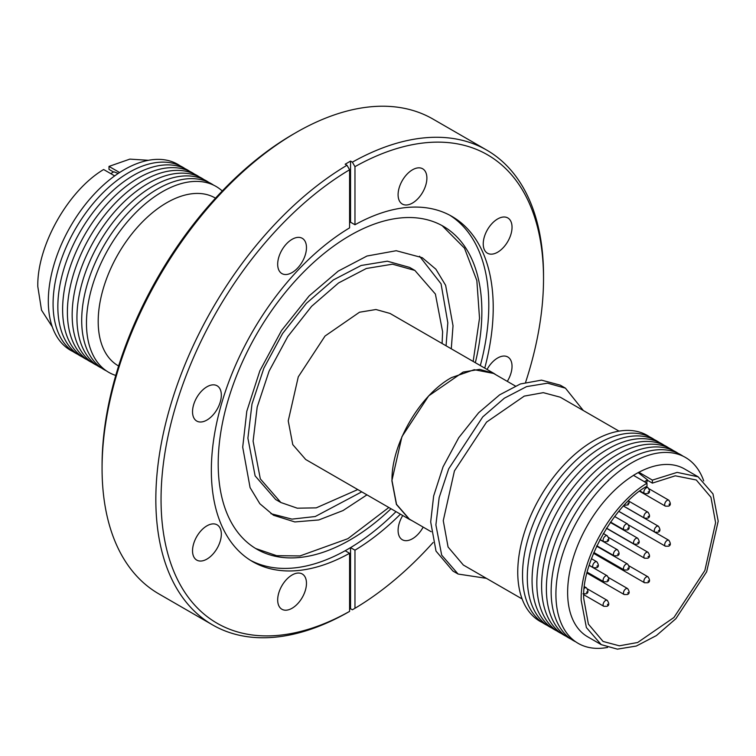 <?xml version="1.0" encoding="UTF-8"?>
<svg xmlns="http://www.w3.org/2000/svg" width="756" height="756" viewBox="0 0 756 756"><rect width="100%" height="100%" fill="white"/><g stroke="black" fill="none" stroke-linecap="round" stroke-linejoin="round"><path stroke-width="1.13" d="M250.444 560.319A199.319 115.073 120 0 0 345.171 550.737L349.593 553.288A199.319 115.073 -60 0 1 252.627 561.632A199.319 115.073 -60 0 1 221.565 403.647A199.319 115.073 -60 0 1 349.593 227.868L349.593 169.769A270.459 156.152 120 0 0 161.047 499.432A270.459 156.152 120 0 0 349.593 611.377L346.995 612.88A274.135 158.269 -60 0 1 212.616 624.928L158.845 593.885A274.135 158.269 -60 0 1 102.069 468.389L102.069 465.384A270.459 156.152 -60 0 1 293.309 134.143L295.908 132.65A274.135 158.269 -60 0 1 295.908 132.64A274.135 158.269 -60 0 1 432.98 119.07L486.751 150.113A274.135 158.269 -60 0 1 543.526 275.609L543.526 278.614A270.459 156.152 120 0 0 354.97 166.67L354.97 224.759A199.319 115.073 -60 0 1 451.937 216.414A199.319 115.073 -60 0 1 484.747 368.125M102.069 468.389A274.135 158.269 -60 0 1 295.908 132.65L293.309 134.143M423.162 527.102A20.365 11.756 -60 0 1 412.493 538.726A20.365 11.756 -60 0 1 402.315 539.737A20.365 11.756 -60 0 1 402.731 515.516M292.081 574.995A20.365 11.756 -60 0 1 302.258 573.993A20.365 11.756 -60 0 1 305.377 590.304A20.365 11.756 -60 0 1 292.081 608.249A20.365 11.756 -60 0 1 281.894 609.251A20.365 11.756 -60 0 1 278.775 592.94A20.365 11.756 -60 0 1 292.081 574.995M206.936 525.836A20.365 11.756 -60 0 1 217.114 524.834A20.365 11.756 -60 0 1 220.232 541.145A20.365 11.756 -60 0 1 206.936 559.09A20.365 11.756 -60 0 1 196.749 560.092A20.365 11.756 -60 0 1 193.63 543.781A20.365 11.756 -60 0 1 206.936 525.836M206.936 386.798A20.365 11.756 -60 0 1 217.114 385.787A20.365 11.756 -60 0 1 220.232 402.097A20.365 11.756 -60 0 1 206.936 420.043A20.365 11.756 -60 0 1 196.749 421.054A20.365 11.756 -60 0 1 193.63 404.734A20.365 11.756 -60 0 1 206.936 386.798M292.081 239.321A20.365 11.756 -60 0 1 302.258 238.31A20.365 11.756 -60 0 1 305.377 254.621A20.365 11.756 -60 0 1 292.081 272.566A20.365 11.756 -60 0 1 281.894 273.577A20.365 11.756 -60 0 1 278.775 257.257A20.365 11.756 -60 0 1 292.081 239.321M412.493 169.798A20.365 11.756 -60 0 1 422.67 168.786A20.365 11.756 -60 0 1 425.789 185.107A20.365 11.756 -60 0 1 412.493 203.043A20.365 11.756 -60 0 1 402.315 204.054A20.365 11.756 -60 0 1 399.187 187.743A20.365 11.756 -60 0 1 412.493 169.798M497.637 218.956A20.365 11.756 -60 0 1 507.815 217.945A20.365 11.756 -60 0 1 510.943 234.266A20.365 11.756 -60 0 1 497.637 252.211A20.365 11.756 -60 0 1 487.459 253.213A20.365 11.756 -60 0 1 484.331 236.902A20.365 11.756 -60 0 1 497.637 218.956M487.053 369.457A20.365 11.756 -60 0 1 497.637 358.004A20.365 11.756 -60 0 1 507.815 356.993A20.365 11.756 -60 0 1 507.304 381.364M212.616 624.928A274.135 158.269 -60 0 1 170.081 406.993A274.135 158.269 -60 0 1 346.995 165.262L345.171 164.213L350.548 161.104L352.372 162.162L354.97 166.67M391.003 508.75A186.439 107.635 -60 0 1 350.028 539.945A186.439 107.635 -60 0 1 256.813 549.177A186.439 107.635 -60 0 1 228.236 399.782A186.439 107.635 -60 0 1 350.028 235.494A186.439 107.635 -60 0 1 443.243 226.261A186.439 107.635 -60 0 1 475.335 362.691M345.171 550.737L350.548 547.627A199.319 115.073 120 0 0 396.002 511.632M255.736 548.544L276.668 555.688L300.009 555.934L347.864 538.697L388.839 507.493M473.161 361.444L479.521 318.219L476.847 280.561L464.467 248.138L442.156 225.647M270.941 513.683L291.967 519.126L315.233 516.528L361.746 491.854M446.068 345.794L447.817 322.746L441.06 283.821L419.571 256.246M366.953 494.859L343.016 510.565L318.777 519.958L294.831 521.942L273.502 515.261L259.847 503.732L250.085 487.62L242.704 447.183L246.796 411.264L259.847 370.837L281.553 330.495L309.147 295.917L338.253 271.092L367 256.019L396.238 250.718L422.217 257.673L435.881 269.202L445.634 285.324L453.024 325.751L451.275 348.8M357.768 489.557L316.235 507.862L297.297 508.193L280.863 502.513L260.319 478.879L253.109 441.173L257.191 407.059L269.079 371.168L287.752 336.6L311.604 306.322L338.575 282.942L366.348 268.484L392.525 264.184L414.864 270.421L435.399 294.056L442.61 331.761L442.09 343.507M414.864 270.421L409.657 267.416L387.327 261.189L361.141 265.479L333.368 279.937L306.397 303.317L282.546 333.594L263.872 368.163L251.984 404.054L247.902 438.168L255.122 475.874L275.656 499.508L280.863 502.513M412.218 520.78L409.346 519.334L396.418 504.46L391.873 480.731L401.927 436.675L428.69 395.87L463.135 372.065L479.616 369.353L493.668 373.275L496.352 375.042M493.668 373.275L390.02 313.438L375.968 309.516L359.497 312.228L325.042 336.033L298.28 376.838L288.234 420.894L292.77 444.623L305.698 459.497L409.346 519.334M515.337 386.004L493.573 373.436L474.277 369.693L451.502 377.603C419.712 395.01 391.183 444.415 392.005 480.655L396.531 504.337L409.431 519.174L431.194 531.742M215.507 198.166L215.158 197.968A96.9 55.944 120 0 0 166.707 202.759A96.9 55.944 120 0 0 98.195 321.442A96.9 55.944 120 0 0 118.257 365.8L118.607 365.998M222.255 190.975A107.324 61.964 120 0 0 162.36 191.74A107.324 61.964 120 0 0 86.468 323.181A107.324 61.964 120 0 0 115.753 375.439M486.401 578.34L458.117 574.05L452.92 571.045L436.014 551.096L430.693 521.914L433.642 496.002L443.063 466.821L458.731 437.715L478.642 412.757L499.64 394.84L520.383 383.963L541.485 380.136L560.243 385.154L565.441 388.159L583.301 410.508M458.117 574.05L441.674 555.121L435.891 524.919L439.16 497.599L448.686 468.852L482.744 416.915L504.346 398.195L526.582 386.618L547.552 383.169L565.441 388.159M213.579 185.135A107.324 61.964 120 0 0 130.108 210.792A107.324 61.964 120 0 0 81.695 320.431A107.324 61.964 120 0 0 106.369 370.846M522.122 598.96L463.334 565.025L448.072 547.013L443.262 520.667L454.432 470.922L486.562 422.103L524.248 396.116L543.299 392.657L560.234 397.193L619.022 431.128M208.807 182.385A107.324 61.964 120 0 0 152.816 186.231A107.324 61.964 120 0 0 76.932 317.671A107.324 61.964 120 0 0 101.597 368.087M542.421 622.594A107.324 61.964 -60 0 1 522.897 537.488A107.324 61.964 -60 0 1 593.64 440.739A107.324 61.964 -60 0 1 649.631 436.892M204.044 179.635A107.324 61.964 120 0 0 148.044 183.481A107.324 61.964 120 0 0 72.16 314.921A107.324 61.964 120 0 0 96.825 365.337M547.193 625.354A107.324 61.964 -60 0 1 527.669 540.238A107.324 61.964 -60 0 1 598.412 443.488A107.324 61.964 -60 0 1 654.403 439.642M199.272 176.876A107.324 61.964 120 0 0 115.8 202.532A107.324 61.964 120 0 0 67.388 312.171A107.324 61.964 120 0 0 92.052 362.587M551.956 628.104A107.324 61.964 -60 0 1 532.441 542.988A107.324 61.964 -60 0 1 603.184 446.248A107.324 61.964 -60 0 1 659.175 442.402M194.5 174.126A107.324 61.964 120 0 0 111.028 199.782A107.324 61.964 120 0 0 62.616 309.412A107.324 61.964 120 0 0 87.28 359.828M556.728 630.863A107.324 61.964 -60 0 1 537.214 545.747A107.324 61.964 -60 0 1 607.956 448.998A107.324 61.964 -60 0 1 663.948 445.152M189.728 171.366A107.324 61.964 120 0 0 106.265 197.023A107.324 61.964 120 0 0 57.843 306.662A107.324 61.964 120 0 0 82.517 357.078M561.5 633.613A107.324 61.964 -60 0 1 541.986 548.497A107.324 61.964 -60 0 1 612.719 451.757A107.324 61.964 -60 0 1 668.72 447.911M184.965 168.616A107.324 61.964 120 0 0 128.964 172.462A107.324 61.964 120 0 0 58.231 269.202A107.324 61.964 120 0 0 77.745 354.318M566.272 636.372A107.324 61.964 -60 0 1 541.608 585.957A107.324 61.964 -60 0 1 590.02 476.318A107.324 61.964 -60 0 1 673.483 450.661M180.193 165.857A107.324 61.964 120 0 0 124.201 169.703A107.324 61.964 120 0 0 53.459 266.452A107.324 61.964 120 0 0 72.973 351.568M571.035 639.122A107.324 61.964 -60 0 1 551.521 554.006A107.324 61.964 -60 0 1 622.264 457.267A107.324 61.964 -60 0 1 678.255 453.42M148.45 160.3L129.862 159.119L109.006 166.405L119.599 172.519M114.685 175.893L103.629 169.514C67.993 190.701 36.931 245.927 37.8 286.571L41.523 310.149L52.287 326.866M575.807 641.872A107.324 61.964 -60 0 1 556.293 556.766A107.324 61.964 -60 0 1 627.036 460.017A107.324 61.964 -60 0 1 683.027 456.17M607.55 647.438A107.324 61.964 -60 0 1 556.917 579.446A107.324 61.964 -60 0 1 631.799 462.776A107.324 61.964 -60 0 1 703.713 480.873M633.433 475.326L638.811 472.226L652.371 480.117L652.371 483.122L675.297 475.807L696.295 479.994L710.942 497.268L715.601 522.67L704.857 570.525L673.946 617.482L637.686 642.487L619.362 645.813L603.071 641.457L588.395 624.125L583.764 598.78C581.184 563.409 614.997 503.231 646.994 486.231L646.994 483.216L633.433 475.326M652.371 480.117L677.14 472.387L698.128 476.809L712.984 493.904L718.2 521.168L706.652 571.791L675.902 618.682L656.397 635.579L636.316 646.04L617.387 649.149L601.237 644.641L587.705 636.826A96.9 55.944 -60 0 1 567.633 592.468A96.9 55.944 -60 0 1 633.462 475.411M601.237 644.641L586.382 627.546L581.166 600.283C580.296 559.638 611.358 504.413 646.994 483.216M627.65 592.969L628.349 592.572L627.65 592.969M586.458 592.222L587.147 591.816L586.458 592.222M627.65 568.436L628.349 568.03L627.65 568.436M668.852 544.651L669.542 544.254L668.852 544.651M617.595 554.214L618.285 553.817L617.595 554.214M658.438 530.627L659.137 530.23L658.438 530.627M607.276 540.143L607.966 539.746L607.276 540.143M648.034 516.613L648.733 516.206L648.034 516.613M648.034 492.071L648.733 491.674L648.034 492.071M627.934 504.072L628.066 503.212L627.934 504.072M669.126 504.819L669.268 503.959L669.126 504.819M627.65 528.378L628.349 527.971L627.65 528.378M637.714 542.6L638.404 542.194L637.714 542.6M596.862 566.178L597.561 565.781L596.862 566.178M648.034 556.671L648.733 556.265L648.034 556.671M607.276 580.202L607.966 579.805L607.276 580.202M648.034 581.203L648.733 580.806L648.034 581.203M607.493 604.242L607.616 604.942L607.493 604.242M646.56 482.971L647.533 479.928L644.414 481.733M647.467 480.296L652.371 483.122M638.168 472.613L647.533 479.928M638.839 472.302A96.9 55.944 -60 0 1 684.605 468.994L698.128 476.809M110.726 173.606L113.844 171.81L118.21 173.436M109.006 166.405L109.006 169.41L113.504 172.009M349.593 222.755L350.548 222.207L350.548 161.104M480.325 365.573A199.319 115.073 120 0 0 449.707 215.176M350.548 608.722L350.548 547.627L354.97 550.179L354.97 608.278L352.372 609.78L350.548 608.722A274.135 158.269 -60 0 1 349.593 609.289M349.593 169.769L346.995 165.262M349.593 611.377L349.593 553.288M350.548 222.207L354.97 224.759M400.425 514.184A199.319 115.073 -60 0 1 354.97 550.179M352.372 162.162A274.135 158.269 -60 0 1 486.751 150.113M354.97 608.278A270.459 156.152 120 0 0 433.112 542.487M525.609 382.29A270.459 156.152 120 0 0 543.526 278.614M624.201 594.547A3.43 1.984 -60 0 1 623.672 591.787A3.43 1.984 -60 0 1 625.921 588.763A3.43 1.984 -60 0 1 627.641 588.593C629.72 591.731 629.635 593.706 627.395 594.518L624.201 594.547L587.062 573.105M584.36 588.253A3.43 1.984 -60 0 1 584.719 588.017A3.43 1.984 -60 0 1 586.439 587.847C588.518 590.975 588.442 592.95 586.193 593.772L583.008 593.791M624.201 570.005A3.43 1.984 -60 0 1 623.672 567.255A3.43 1.984 -60 0 1 625.921 564.231A3.43 1.984 -60 0 1 627.641 564.061C629.72 567.198 629.635 569.173 627.395 569.986L624.201 570.005L593.857 552.485M665.403 546.219A3.43 1.984 -60 0 1 664.874 543.47A3.43 1.984 -60 0 1 667.113 540.445A3.43 1.984 -60 0 1 668.833 540.275C670.912 543.413 670.827 545.388 668.587 546.201L665.403 546.219L628.718 525.042M614.137 555.783A3.43 1.984 -60 0 1 613.617 553.033A3.43 1.984 -60 0 1 615.856 550.009A3.43 1.984 -60 0 1 617.576 549.839C619.655 552.976 619.57 554.951 617.331 555.764L614.137 555.783L596.815 545.785M654.989 532.205A3.43 1.984 -60 0 1 654.469 529.446A3.43 1.984 -60 0 1 656.709 526.422A3.43 1.984 -60 0 1 658.429 526.252C660.508 529.389 660.423 531.364 658.183 532.177L654.989 532.205L618.805 511.311M603.817 541.712A3.43 1.984 -60 0 1 603.297 538.962A3.43 1.984 -60 0 1 605.537 535.938A3.43 1.984 -60 0 1 607.257 535.768C609.336 538.905 609.251 540.88 607.011 541.693L603.817 541.712L599.952 539.482M644.584 518.181A3.43 1.984 -60 0 1 644.055 515.431A3.43 1.984 -60 0 1 646.304 512.407A3.43 1.984 -60 0 1 648.015 512.237C650.094 515.365 650.018 517.34 647.769 518.153L644.584 518.181L623.492 506M644.584 493.649A3.43 1.984 -60 0 1 644.055 490.89A3.43 1.984 -60 0 1 646.304 487.866A3.43 1.984 -60 0 1 648.015 487.696C650.094 490.833 650.018 492.808 647.769 493.621L644.584 493.649L640.02 491.013M624.201 505.414A3.43 1.984 -60 0 1 624.097 505.348L628.056 504.885L629.115 503.033L628.775 500.604M665.403 506.161A3.43 1.984 -60 0 1 664.874 503.411A3.43 1.984 -60 0 1 667.113 500.387A3.43 1.984 -60 0 1 668.833 500.217C670.912 503.354 670.827 505.329 668.587 506.142L665.403 506.161L639.642 491.296M624.201 529.947A3.43 1.984 -60 0 1 623.672 527.197A3.43 1.984 -60 0 1 625.921 524.173A3.43 1.984 -60 0 1 627.641 524.002C629.72 527.13 629.635 529.106 627.395 529.928L624.201 529.947L610.555 522.065M634.265 544.169A3.43 1.984 -60 0 1 633.736 541.419A3.43 1.984 -60 0 1 635.976 538.395A3.43 1.984 -60 0 1 637.695 538.225C639.774 541.353 639.699 543.328 637.45 544.14L634.265 544.169L606.501 528.142M593.413 567.756A3.43 1.984 -60 0 1 592.884 565.006A3.43 1.984 -60 0 1 595.133 561.973A3.43 1.984 -60 0 1 596.843 561.803C598.932 564.94 598.846 566.915 596.597 567.728L593.413 567.756L589.217 565.327M644.584 558.24A3.43 1.984 -60 0 1 644.055 555.49A3.43 1.984 -60 0 1 646.304 552.466A3.43 1.984 -60 0 1 648.015 552.296C650.094 555.424 650.018 557.399 647.769 558.212L644.584 558.24L608.665 537.497M603.817 581.77A3.43 1.984 -60 0 1 603.297 579.02A3.43 1.984 -60 0 1 605.537 575.996A3.43 1.984 -60 0 1 607.257 575.826C609.336 578.964 609.251 580.939 607.011 581.751L603.817 581.77L587.28 572.226M644.584 582.772A3.43 1.984 -60 0 1 644.055 580.022A3.43 1.984 -60 0 1 646.304 576.998A3.43 1.984 -60 0 1 648.015 576.828C650.094 579.965 650.018 581.94 647.769 582.753L644.584 582.772L593.526 553.298M603.817 606.312A3.43 1.984 -60 0 1 603.297 603.562A3.43 1.984 -60 0 1 605.537 600.529A3.43 1.984 -60 0 1 607.257 600.358C609.336 603.496 609.251 605.471 607.011 606.284L603.817 606.312L583.859 594.783M587.592 589.009L607.257 600.358M629.077 565.894L648.015 576.828M589.198 565.403L607.257 575.826M606.416 528.274L648.015 552.296M591.447 558.684L596.843 561.803M610.309 522.415L637.695 538.225M614.637 516.499L627.641 524.002M649.177 488.867L668.833 500.217M646.267 486.684L648.015 487.696M629.077 501.294L648.015 512.237M603.269 533.471L607.257 535.768M623.435 506.057L658.429 526.252M599.877 539.623L617.576 549.839M618.758 511.358L668.833 540.275M596.635 546.163L627.641 564.061M584.539 586.741L586.439 587.847M608.693 577.66L627.641 588.593"/></g></svg>
